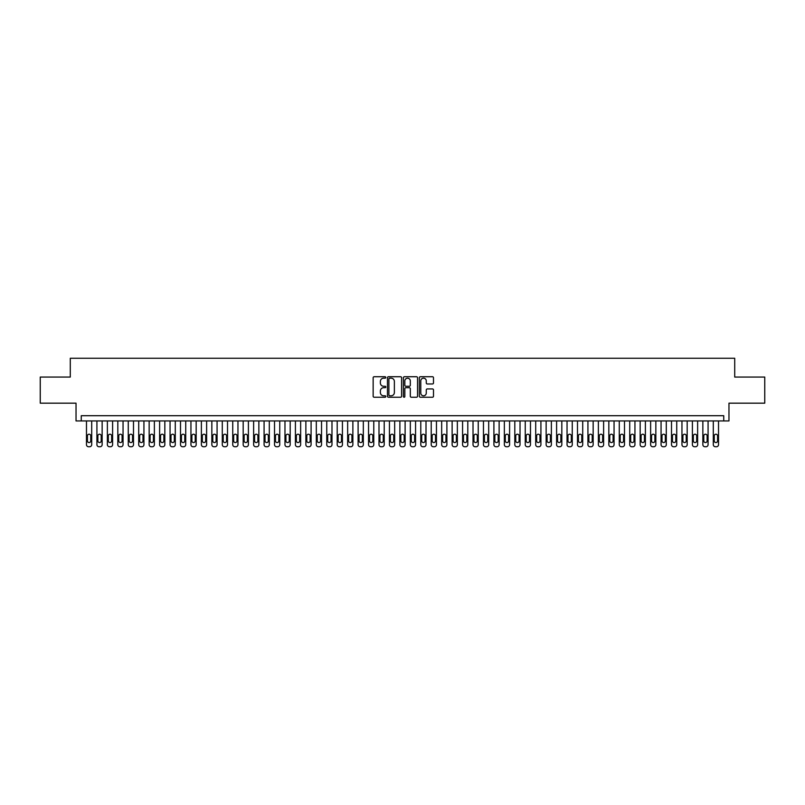 <?xml version="1.0" encoding="UTF-8"?>
<svg xmlns="http://www.w3.org/2000/svg" width="805" height="805" viewBox="0 0 805 805"><rect width="100%" height="100%" fill="white"/><g stroke="black" fill="none" stroke-linecap="round" stroke-linejoin="round"><path stroke-width="1.21" d="M385.786 377.454A0.714 0.714 0 0 0 385.072 376.73L374.174 376.73A1.026 1.026 0 0 0 373.148 377.756L373.148 396.211A1.026 1.026 0 0 0 374.174 397.237L385.072 397.237A0.714 0.714 0 0 0 385.786 396.523A0.714 0.714 0 0 0 385.072 395.808L383.653 395.808A3.28 3.28 0 0 1 380.373 392.528L380.373 390.989A3.28 3.28 0 0 1 383.653 387.708L385.072 387.708A0.714 0.714 0 0 0 385.786 386.984A0.714 0.714 0 0 0 385.072 386.269L383.653 386.269A3.28 3.28 0 0 1 380.373 382.989L380.373 381.449A3.28 3.28 0 0 1 383.653 378.169L385.072 378.169A0.714 0.714 0 0 0 385.786 377.454M432.466 383.965A1.026 1.026 0 0 0 433.493 382.939L433.493 377.756A1.026 1.026 0 0 0 432.466 376.73L420.371 376.73A1.026 1.026 0 0 0 419.345 377.756L419.345 396.211A1.026 1.026 0 0 0 420.371 397.237L432.466 397.237A1.026 1.026 0 0 0 433.493 396.211L433.493 389.962A1.026 1.026 0 0 0 432.466 388.936L427.294 388.936A1.026 1.026 0 0 0 426.268 389.962L426.268 393.061A2.747 2.747 0 0 1 423.521 395.808A2.747 2.747 0 0 1 420.784 393.061L420.784 380.906A2.747 2.747 0 0 1 423.521 378.169A2.747 2.747 0 0 1 426.268 380.906L426.268 382.939A1.026 1.026 0 0 0 427.294 383.965L432.466 383.965M723.745 420.935L728.968 420.935L728.968 403.174L764.75 403.174L764.75 377.062L734.713 377.062L734.713 358.255L70.287 358.255L70.287 377.062L40.25 377.062L40.25 403.174L76.032 403.174L76.032 420.935L723.745 420.935L723.745 415.712L81.255 415.712L81.255 420.935M401.604 377.756A1.026 1.026 0 0 0 400.578 376.73L388.473 376.73A1.026 1.026 0 0 0 387.457 377.756L387.457 396.211A1.026 1.026 0 0 0 388.473 397.237L400.578 397.237A1.026 1.026 0 0 0 401.604 396.211L401.604 377.756M404.422 376.73L416.527 376.73A1.026 1.026 0 0 1 417.543 377.756L417.543 396.211A1.026 1.026 0 0 1 416.527 397.237L411.345 397.237A1.026 1.026 0 0 1 410.319 396.211L410.319 388.724A1.026 1.026 0 0 0 409.292 387.708L405.861 387.708A1.026 1.026 0 0 0 404.835 388.724L404.835 396.523A0.714 0.714 0 0 1 404.12 397.237A0.714 0.714 0 0 1 403.396 396.523L403.396 377.756A1.026 1.026 0 0 1 404.422 376.73M389.61 378.169A0.714 0.714 0 0 0 388.885 378.883L388.885 395.084A0.714 0.714 0 0 0 389.61 395.808L391.089 395.808A3.28 3.28 0 0 0 394.37 392.528L394.37 381.449A3.28 3.28 0 0 0 391.089 378.169L389.61 378.169M410.319 380.966A2.747 2.747 0 0 0 407.572 378.219A2.747 2.747 0 0 0 404.835 380.966L404.835 385.243A1.026 1.026 0 0 0 405.861 386.269L409.292 386.269A1.026 1.026 0 0 0 410.319 385.243L410.319 380.966M91.7 420.935L91.7 444.652A2.093 2.093 90.7 0 1 89.617 446.745L88.57 446.745A2.093 2.093 90.7 0 1 86.477 444.652L86.477 420.935M90.764 440.888L90.764 435.877A1.67 1.67 90.7 0 0 89.093 434.207A1.67 1.67 90.7 0 0 87.423 435.877L87.423 440.888A1.67 1.67 90.7 0 0 89.093 442.569A1.67 1.67 90.7 0 0 90.764 440.888M102.144 420.935L102.144 444.652A2.093 2.093 90.7 0 1 100.062 446.745L99.015 446.745A2.093 2.093 90.7 0 1 96.922 444.652L96.922 420.935M101.209 440.888L101.209 435.877A1.67 1.67 90.7 0 0 99.538 434.207A1.67 1.67 90.7 0 0 97.868 435.877L97.868 440.888A1.67 1.67 90.7 0 0 99.538 442.569A1.67 1.67 90.7 0 0 101.209 440.888M112.599 420.935L112.599 444.652A2.093 2.093 90.7 0 1 110.506 446.745L109.46 446.745A2.093 2.093 90.7 0 1 107.377 444.652L107.377 420.935M111.654 440.888L111.654 435.877A1.67 1.67 90.7 0 0 109.983 434.207A1.67 1.67 90.7 0 0 108.313 435.877L108.313 440.888A1.67 1.67 90.7 0 0 109.983 442.569A1.67 1.67 90.7 0 0 111.654 440.888M123.044 420.935L123.044 444.652A2.093 2.093 90.7 0 1 120.951 446.745L119.905 446.745A2.093 2.093 90.7 0 1 117.822 444.652L117.822 420.935M122.098 440.888L122.098 435.877A1.67 1.67 90.7 0 0 120.428 434.207A1.67 1.67 90.7 0 0 118.758 435.877L118.758 440.888A1.67 1.67 90.7 0 0 120.428 442.569A1.67 1.67 90.7 0 0 122.098 440.888M133.489 420.935L133.489 444.652A2.093 2.093 90.7 0 1 131.396 446.745L130.36 446.745A2.093 2.093 90.7 0 1 128.267 444.652L128.267 420.935M132.553 440.888L132.553 435.877A1.67 1.67 90.7 0 0 130.873 434.207A1.67 1.67 90.7 0 0 129.203 435.877L129.203 440.888A1.67 1.67 90.7 0 0 130.873 442.569A1.67 1.67 90.7 0 0 132.553 440.888M143.934 420.935L143.934 444.652A2.093 2.093 90.7 0 1 141.851 446.745L140.805 446.745A2.093 2.093 90.7 0 1 138.712 444.652L138.712 420.935M142.998 440.888L142.998 435.877A1.67 1.67 90.7 0 0 141.328 434.207A1.67 1.67 90.7 0 0 139.657 435.877L139.657 440.888A1.67 1.67 90.7 0 0 141.328 442.569A1.67 1.67 90.7 0 0 142.998 440.888M154.379 420.935L154.379 444.652A2.093 2.093 90.7 0 1 152.296 446.745L151.249 446.745A2.093 2.093 90.7 0 1 149.156 444.652L149.156 420.935M153.443 440.888L153.443 435.877A1.67 1.67 90.7 0 0 151.773 434.207A1.67 1.67 90.7 0 0 150.102 435.877L150.102 440.888A1.67 1.67 90.7 0 0 151.773 442.569A1.67 1.67 90.7 0 0 153.443 440.888M164.834 420.935L164.834 444.652A2.093 2.093 90.7 0 1 162.741 446.745L161.694 446.745A2.093 2.093 90.7 0 1 159.611 444.652L159.611 420.935M163.888 440.888L163.888 435.877A1.67 1.67 90.7 0 0 162.218 434.207A1.67 1.67 90.7 0 0 160.547 435.877L160.547 440.888A1.67 1.67 90.7 0 0 162.218 442.569A1.67 1.67 90.7 0 0 163.888 440.888M175.279 420.935L175.279 444.652A2.093 2.093 90.7 0 1 173.186 446.745L172.139 446.745A2.093 2.093 90.7 0 1 170.056 444.652L170.056 420.935M174.333 440.888L174.333 435.877A1.67 1.67 90.7 0 0 172.662 434.207A1.67 1.67 90.7 0 0 170.992 435.877L170.992 440.888A1.67 1.67 90.7 0 0 172.662 442.569A1.67 1.67 90.7 0 0 174.333 440.888M185.724 420.935L185.724 444.652A2.093 2.093 90.7 0 1 183.631 446.745L182.594 446.745A2.093 2.093 90.7 0 1 180.501 444.652L180.501 420.935M184.788 440.888L184.788 435.877A1.67 1.67 90.7 0 0 183.117 434.207A1.67 1.67 90.7 0 0 181.437 435.877L181.437 440.888A1.67 1.67 90.7 0 0 183.117 442.569A1.67 1.67 90.7 0 0 184.788 440.888M196.168 420.935L196.168 444.652A2.093 2.093 90.7 0 1 194.086 446.745L193.039 446.745A2.093 2.093 90.7 0 1 190.946 444.652L190.946 420.935M195.233 440.888L195.233 435.877A1.67 1.67 90.7 0 0 193.562 434.207A1.67 1.67 90.7 0 0 191.892 435.877L191.892 440.888A1.67 1.67 90.7 0 0 193.562 442.569A1.67 1.67 90.7 0 0 195.233 440.888M206.623 420.935L206.623 444.652A2.093 2.093 90.7 0 1 204.53 446.745L203.484 446.745A2.093 2.093 90.7 0 1 201.391 444.652L201.391 420.935M205.678 440.888L205.678 435.877A1.67 1.67 90.7 0 0 204.007 434.207A1.67 1.67 90.7 0 0 202.337 435.877L202.337 440.888A1.67 1.67 90.7 0 0 204.007 442.569A1.67 1.67 90.7 0 0 205.678 440.888M217.068 420.935L217.068 444.652A2.093 2.093 90.7 0 1 214.975 446.745L213.929 446.745A2.093 2.093 90.7 0 1 211.846 444.652L211.846 420.935M216.122 440.888L216.122 435.877A1.67 1.67 90.7 0 0 214.452 434.207A1.67 1.67 90.7 0 0 212.782 435.877L212.782 440.888A1.67 1.67 90.7 0 0 214.452 442.569A1.67 1.67 90.7 0 0 216.122 440.888M227.513 420.935L227.513 444.652A2.093 2.093 90.7 0 1 225.42 446.745L224.374 446.745A2.093 2.093 90.7 0 1 222.291 444.652L222.291 420.935M226.577 440.888L226.577 435.877A1.67 1.67 90.7 0 0 224.897 434.207A1.67 1.67 90.7 0 0 223.227 435.877L223.227 440.888A1.67 1.67 90.7 0 0 224.897 442.569A1.67 1.67 90.7 0 0 226.577 440.888M237.958 420.935L237.958 444.652A2.093 2.093 90.7 0 1 235.875 446.745L234.829 446.745A2.093 2.093 90.7 0 1 232.736 444.652L232.736 420.935M237.022 440.888L237.022 435.877A1.67 1.67 90.7 0 0 235.352 434.207A1.67 1.67 90.7 0 0 233.671 435.877L233.671 440.888A1.67 1.67 90.7 0 0 235.352 442.569A1.67 1.67 90.7 0 0 237.022 440.888M248.403 420.935L248.403 444.652A2.093 2.093 90.7 0 1 246.32 446.745L245.273 446.745A2.093 2.093 90.7 0 1 243.18 444.652L243.18 420.935M247.467 440.888L247.467 435.877A1.67 1.67 90.7 0 0 245.797 434.207A1.67 1.67 90.7 0 0 244.126 435.877L244.126 440.888A1.67 1.67 90.7 0 0 245.797 442.569A1.67 1.67 90.7 0 0 247.467 440.888M258.858 420.935L258.858 444.652A2.093 2.093 90.7 0 1 256.765 446.745L255.718 446.745A2.093 2.093 90.7 0 1 253.625 444.652L253.625 420.935M257.912 440.888L257.912 435.877A1.67 1.67 90.7 0 0 256.242 434.207A1.67 1.67 90.7 0 0 254.571 435.877L254.571 440.888A1.67 1.67 90.7 0 0 256.242 442.569A1.67 1.67 90.7 0 0 257.912 440.888M269.303 420.935L269.303 444.652A2.093 2.093 90.7 0 1 267.21 446.745L266.163 446.745A2.093 2.093 90.7 0 1 264.08 444.652L264.08 420.935M268.357 440.888L268.357 435.877A1.67 1.67 90.7 0 0 266.686 434.207A1.67 1.67 90.7 0 0 265.016 435.877L265.016 440.888A1.67 1.67 90.7 0 0 266.686 442.569A1.67 1.67 90.7 0 0 268.357 440.888M279.748 420.935L279.748 444.652A2.093 2.093 90.7 0 1 277.655 446.745L276.618 446.745A2.093 2.093 90.7 0 1 274.525 444.652L274.525 420.935M278.812 440.888L278.812 435.877A1.67 1.67 90.7 0 0 277.131 434.207A1.67 1.67 90.7 0 0 275.461 435.877L275.461 440.888A1.67 1.67 90.7 0 0 277.131 442.569A1.67 1.67 90.7 0 0 278.812 440.888M290.192 420.935L290.192 444.652A2.093 2.093 90.7 0 1 288.11 446.745L287.063 446.745A2.093 2.093 90.7 0 1 284.97 444.652L284.97 420.935M289.257 440.888L289.257 435.877A1.67 1.67 90.7 0 0 287.586 434.207A1.67 1.67 90.7 0 0 285.916 435.877L285.916 440.888A1.67 1.67 90.7 0 0 287.586 442.569A1.67 1.67 90.7 0 0 289.257 440.888M300.637 420.935L300.637 444.652A2.093 2.093 90.7 0 1 298.554 446.745L297.508 446.745A2.093 2.093 90.7 0 1 295.415 444.652L295.415 420.935M299.702 440.888L299.702 435.877A1.67 1.67 90.7 0 0 298.031 434.207A1.67 1.67 90.7 0 0 296.361 435.877L296.361 440.888A1.67 1.67 90.7 0 0 298.031 442.569A1.67 1.67 90.7 0 0 299.702 440.888M311.092 420.935L311.092 444.652A2.093 2.093 90.7 0 1 308.999 446.745L307.953 446.745A2.093 2.093 90.7 0 1 305.87 444.652L305.87 420.935M310.146 440.888L310.146 435.877A1.67 1.67 90.7 0 0 308.476 434.207A1.67 1.67 90.7 0 0 306.806 435.877L306.806 440.888A1.67 1.67 90.7 0 0 308.476 442.569A1.67 1.67 90.7 0 0 310.146 440.888M321.537 420.935L321.537 444.652A2.093 2.093 90.7 0 1 319.444 446.745L318.398 446.745A2.093 2.093 90.7 0 1 316.315 444.652L316.315 420.935M320.591 440.888L320.591 435.877A1.67 1.67 90.7 0 0 318.921 434.207A1.67 1.67 90.7 0 0 317.25 435.877L317.25 440.888A1.67 1.67 90.7 0 0 318.921 442.569A1.67 1.67 90.7 0 0 320.591 440.888M331.982 420.935L331.982 444.652A2.093 2.093 90.7 0 1 329.889 446.745L328.853 446.745A2.093 2.093 90.7 0 1 326.76 444.652L326.76 420.935M331.046 440.888L331.046 435.877A1.67 1.67 90.7 0 0 329.376 434.207A1.67 1.67 90.7 0 0 327.695 435.877L327.695 440.888A1.67 1.67 90.7 0 0 329.376 442.569A1.67 1.67 90.7 0 0 331.046 440.888M342.427 420.935L342.427 444.652A2.093 2.093 90.7 0 1 340.344 446.745L339.297 446.745A2.093 2.093 90.7 0 1 337.204 444.652L337.204 420.935M341.491 440.888L341.491 435.877A1.67 1.67 90.7 0 0 339.821 434.207A1.67 1.67 90.7 0 0 338.15 435.877L338.15 440.888A1.67 1.67 90.7 0 0 339.821 442.569A1.67 1.67 90.7 0 0 341.491 440.888M352.872 420.935L352.872 444.652A2.093 2.093 90.7 0 1 350.789 446.745L349.742 446.745A2.093 2.093 90.7 0 1 347.649 444.652L347.649 420.935M351.936 440.888L351.936 435.877A1.67 1.67 90.7 0 0 350.266 434.207A1.67 1.67 90.7 0 0 348.595 435.877L348.595 440.888A1.67 1.67 90.7 0 0 350.266 442.569A1.67 1.67 90.7 0 0 351.936 440.888M363.327 420.935L363.327 444.652A2.093 2.093 90.7 0 1 361.234 446.745L360.187 446.745A2.093 2.093 90.7 0 1 358.104 444.652L358.104 420.935M362.381 440.888L362.381 435.877A1.67 1.67 90.7 0 0 360.71 434.207A1.67 1.67 90.7 0 0 359.04 435.877L359.04 440.888A1.67 1.67 90.7 0 0 360.71 442.569A1.67 1.67 90.7 0 0 362.381 440.888M373.772 420.935L373.772 444.652A2.093 2.093 90.7 0 1 371.679 446.745L370.632 446.745A2.093 2.093 90.7 0 1 368.549 444.652L368.549 420.935M372.826 440.888L372.826 435.877A1.67 1.67 90.7 0 0 371.155 434.207A1.67 1.67 90.7 0 0 369.485 435.877L369.485 440.888A1.67 1.67 90.7 0 0 371.155 442.569A1.67 1.67 90.7 0 0 372.826 440.888M384.216 420.935L384.216 444.652A2.093 2.093 90.7 0 1 382.123 446.745L381.087 446.745A2.093 2.093 90.7 0 1 378.994 444.652L378.994 420.935M383.281 440.888L383.281 435.877A1.67 1.67 90.7 0 0 381.61 434.207A1.67 1.67 90.7 0 0 379.93 435.877L379.93 440.888A1.67 1.67 90.7 0 0 381.61 442.569A1.67 1.67 90.7 0 0 383.281 440.888M394.661 420.935L394.661 444.652A2.093 2.093 90.7 0 1 392.578 446.745L391.532 446.745A2.093 2.093 90.7 0 1 389.439 444.652L389.439 420.935M393.726 440.888L393.726 435.877A1.67 1.67 90.7 0 0 392.055 434.207A1.67 1.67 90.7 0 0 390.385 435.877L390.385 440.888A1.67 1.67 90.7 0 0 392.055 442.569A1.67 1.67 90.7 0 0 393.726 440.888M405.116 420.935L405.116 444.652A2.093 2.093 90.7 0 1 403.023 446.745L401.977 446.745A2.093 2.093 90.7 0 1 399.884 444.652L399.884 420.935M404.17 440.888L404.17 435.877A1.67 1.67 90.7 0 0 402.5 434.207A1.67 1.67 90.7 0 0 400.83 435.877L400.83 440.888A1.67 1.67 90.7 0 0 402.5 442.569A1.67 1.67 90.7 0 0 404.17 440.888M415.561 420.935L415.561 444.652A2.093 2.093 90.7 0 1 413.468 446.745L412.422 446.745A2.093 2.093 90.7 0 1 410.339 444.652L410.339 420.935M414.615 440.888L414.615 435.877A1.67 1.67 90.7 0 0 412.945 434.207A1.67 1.67 90.7 0 0 411.275 435.877L411.275 440.888A1.67 1.67 90.7 0 0 412.945 442.569A1.67 1.67 90.7 0 0 414.615 440.888M426.006 420.935L426.006 444.652A2.093 2.093 90.7 0 1 423.913 446.745L422.877 446.745A2.093 2.093 90.7 0 1 420.784 444.652L420.784 420.935M425.07 440.888L425.07 435.877A1.67 1.67 90.7 0 0 423.39 434.207A1.67 1.67 90.7 0 0 421.719 435.877L421.719 440.888A1.67 1.67 90.7 0 0 423.39 442.569A1.67 1.67 90.7 0 0 425.07 440.888M436.451 420.935L436.451 444.652A2.093 2.093 90.7 0 1 434.368 446.745L433.321 446.745A2.093 2.093 90.7 0 1 431.228 444.652L431.228 420.935M435.515 440.888L435.515 435.877A1.67 1.67 90.7 0 0 433.845 434.207A1.67 1.67 90.7 0 0 432.174 435.877L432.174 440.888A1.67 1.67 90.7 0 0 433.845 442.569A1.67 1.67 90.7 0 0 435.515 440.888M446.896 420.935L446.896 444.652A2.093 2.093 90.7 0 1 444.813 446.745L443.766 446.745A2.093 2.093 90.7 0 1 441.673 444.652L441.673 420.935M445.96 440.888L445.96 435.877A1.67 1.67 90.7 0 0 444.29 434.207A1.67 1.67 90.7 0 0 442.619 435.877L442.619 440.888A1.67 1.67 90.7 0 0 444.29 442.569A1.67 1.67 90.7 0 0 445.96 440.888M457.351 420.935L457.351 444.652A2.093 2.093 90.7 0 1 455.258 446.745L454.211 446.745A2.093 2.093 90.7 0 1 452.128 444.652L452.128 420.935M456.405 440.888L456.405 435.877A1.67 1.67 90.7 0 0 454.734 434.207A1.67 1.67 90.7 0 0 453.064 435.877L453.064 440.888A1.67 1.67 90.7 0 0 454.734 442.569A1.67 1.67 90.7 0 0 456.405 440.888M467.796 420.935L467.796 444.652A2.093 2.093 90.7 0 1 465.703 446.745L464.656 446.745A2.093 2.093 90.7 0 1 462.573 444.652L462.573 420.935M466.85 440.888L466.85 435.877A1.67 1.67 90.7 0 0 465.179 434.207A1.67 1.67 90.7 0 0 463.509 435.877L463.509 440.888A1.67 1.67 90.7 0 0 465.179 442.569A1.67 1.67 90.7 0 0 466.85 440.888M478.24 420.935L478.24 444.652A2.093 2.093 90.7 0 1 476.147 446.745L475.111 446.745A2.093 2.093 90.7 0 1 473.018 444.652L473.018 420.935M477.305 440.888L477.305 435.877A1.67 1.67 90.7 0 0 475.624 434.207A1.67 1.67 90.7 0 0 473.954 435.877L473.954 440.888A1.67 1.67 90.7 0 0 475.624 442.569A1.67 1.67 90.7 0 0 477.305 440.888M488.685 420.935L488.685 444.652A2.093 2.093 90.7 0 1 486.602 446.745L485.556 446.745A2.093 2.093 90.7 0 1 483.463 444.652L483.463 420.935M487.75 440.888L487.75 435.877A1.67 1.67 90.7 0 0 486.079 434.207A1.67 1.67 90.7 0 0 484.409 435.877L484.409 440.888A1.67 1.67 90.7 0 0 486.079 442.569A1.67 1.67 90.7 0 0 487.75 440.888M499.13 420.935L499.13 444.652A2.093 2.093 90.7 0 1 497.047 446.745L496.001 446.745A2.093 2.093 90.7 0 1 493.908 444.652L493.908 420.935M498.194 440.888L498.194 435.877A1.67 1.67 90.7 0 0 496.524 434.207A1.67 1.67 90.7 0 0 494.854 435.877L494.854 440.888A1.67 1.67 90.7 0 0 496.524 442.569A1.67 1.67 90.7 0 0 498.194 440.888M509.585 420.935L509.585 444.652A2.093 2.093 90.7 0 1 507.492 446.745L506.446 446.745A2.093 2.093 90.7 0 1 504.363 444.652L504.363 420.935M508.639 440.888L508.639 435.877A1.67 1.67 90.7 0 0 506.969 434.207A1.67 1.67 90.7 0 0 505.299 435.877L505.299 440.888A1.67 1.67 90.7 0 0 506.969 442.569A1.67 1.67 90.7 0 0 508.639 440.888M520.03 420.935L520.03 444.652A2.093 2.093 90.7 0 1 517.937 446.745L516.89 446.745A2.093 2.093 90.7 0 1 514.808 444.652L514.808 420.935M519.084 440.888L519.084 435.877A1.67 1.67 90.7 0 0 517.414 434.207A1.67 1.67 90.7 0 0 515.743 435.877L515.743 440.888A1.67 1.67 90.7 0 0 517.414 442.569A1.67 1.67 90.7 0 0 519.084 440.888M530.475 420.935L530.475 444.652A2.093 2.093 90.7 0 1 528.382 446.745L527.345 446.745A2.093 2.093 90.7 0 1 525.252 444.652L525.252 420.935M529.539 440.888L529.539 435.877A1.67 1.67 90.7 0 0 527.869 434.207A1.67 1.67 90.7 0 0 526.188 435.877L526.188 440.888A1.67 1.67 90.7 0 0 527.869 442.569A1.67 1.67 90.7 0 0 529.539 440.888M540.92 420.935L540.92 444.652A2.093 2.093 90.7 0 1 538.837 446.745L537.79 446.745A2.093 2.093 90.7 0 1 535.697 444.652L535.697 420.935M539.984 440.888L539.984 435.877A1.67 1.67 90.7 0 0 538.314 434.207A1.67 1.67 90.7 0 0 536.643 435.877L536.643 440.888A1.67 1.67 90.7 0 0 538.314 442.569A1.67 1.67 90.7 0 0 539.984 440.888M551.375 420.935L551.375 444.652A2.093 2.093 90.7 0 1 549.282 446.745L548.235 446.745A2.093 2.093 90.7 0 1 546.142 444.652L546.142 420.935M550.429 440.888L550.429 435.877A1.67 1.67 90.7 0 0 548.758 434.207A1.67 1.67 90.7 0 0 547.088 435.877L547.088 440.888A1.67 1.67 90.7 0 0 548.758 442.569A1.67 1.67 90.7 0 0 550.429 440.888M561.82 420.935L561.82 444.652A2.093 2.093 90.7 0 1 559.727 446.745L558.68 446.745A2.093 2.093 90.7 0 1 556.597 444.652L556.597 420.935M560.874 440.888L560.874 435.877A1.67 1.67 90.7 0 0 559.203 434.207A1.67 1.67 90.7 0 0 557.533 435.877L557.533 440.888A1.67 1.67 90.7 0 0 559.203 442.569A1.67 1.67 90.7 0 0 560.874 440.888M572.264 420.935L572.264 444.652A2.093 2.093 90.7 0 1 570.171 446.745L569.125 446.745A2.093 2.093 90.7 0 1 567.042 444.652L567.042 420.935M571.329 440.888L571.329 435.877A1.67 1.67 90.7 0 0 569.648 434.207A1.67 1.67 90.7 0 0 567.978 435.877L567.978 440.888A1.67 1.67 90.7 0 0 569.648 442.569A1.67 1.67 90.7 0 0 571.329 440.888M582.709 420.935L582.709 444.652A2.093 2.093 90.7 0 1 580.626 446.745L579.58 446.745A2.093 2.093 90.7 0 1 577.487 444.652L577.487 420.935M581.774 440.888L581.774 435.877A1.67 1.67 90.7 0 0 580.103 434.207A1.67 1.67 90.7 0 0 578.423 435.877L578.423 440.888A1.67 1.67 90.7 0 0 580.103 442.569A1.67 1.67 90.7 0 0 581.774 440.888M593.154 420.935L593.154 444.652A2.093 2.093 90.7 0 1 591.071 446.745L590.025 446.745A2.093 2.093 90.7 0 1 587.932 444.652L587.932 420.935M592.218 440.888L592.218 435.877A1.67 1.67 90.7 0 0 590.548 434.207A1.67 1.67 90.7 0 0 588.878 435.877L588.878 440.888A1.67 1.67 90.7 0 0 590.548 442.569A1.67 1.67 90.7 0 0 592.218 440.888M603.609 420.935L603.609 444.652A2.093 2.093 90.7 0 1 601.516 446.745L600.47 446.745A2.093 2.093 90.7 0 1 598.377 444.652L598.377 420.935M602.663 440.888L602.663 435.877A1.67 1.67 90.7 0 0 600.993 434.207A1.67 1.67 90.7 0 0 599.323 435.877L599.323 440.888A1.67 1.67 90.7 0 0 600.993 442.569A1.67 1.67 90.7 0 0 602.663 440.888M614.054 420.935L614.054 444.652A2.093 2.093 90.7 0 1 611.961 446.745L610.915 446.745A2.093 2.093 90.7 0 1 608.832 444.652L608.832 420.935M613.108 440.888L613.108 435.877A1.67 1.67 90.7 0 0 611.438 434.207A1.67 1.67 90.7 0 0 609.767 435.877L609.767 440.888A1.67 1.67 90.7 0 0 611.438 442.569A1.67 1.67 90.7 0 0 613.108 440.888M624.499 420.935L624.499 444.652A2.093 2.093 90.7 0 1 622.406 446.745L621.369 446.745A2.093 2.093 90.7 0 1 619.276 444.652L619.276 420.935M623.563 440.888L623.563 435.877A1.67 1.67 90.7 0 0 621.883 434.207A1.67 1.67 90.7 0 0 620.212 435.877L620.212 440.888A1.67 1.67 90.7 0 0 621.883 442.569A1.67 1.67 90.7 0 0 623.563 440.888M634.944 420.935L634.944 444.652A2.093 2.093 90.7 0 1 632.861 446.745L631.814 446.745A2.093 2.093 90.7 0 1 629.721 444.652L629.721 420.935M634.008 440.888L634.008 435.877A1.67 1.67 90.7 0 0 632.338 434.207A1.67 1.67 90.7 0 0 630.667 435.877L630.667 440.888A1.67 1.67 90.7 0 0 632.338 442.569A1.67 1.67 90.7 0 0 634.008 440.888M645.389 420.935L645.389 444.652A2.093 2.093 90.7 0 1 643.306 446.745L642.259 446.745A2.093 2.093 90.7 0 1 640.166 444.652L640.166 420.935M644.453 440.888L644.453 435.877A1.67 1.67 90.7 0 0 642.782 434.207A1.67 1.67 90.7 0 0 641.112 435.877L641.112 440.888A1.67 1.67 90.7 0 0 642.782 442.569A1.67 1.67 90.7 0 0 644.453 440.888M655.844 420.935L655.844 444.652A2.093 2.093 90.7 0 1 653.751 446.745L652.704 446.745A2.093 2.093 90.7 0 1 650.621 444.652L650.621 420.935M654.898 440.888L654.898 435.877A1.67 1.67 90.7 0 0 653.227 434.207A1.67 1.67 90.7 0 0 651.557 435.877L651.557 440.888A1.67 1.67 90.7 0 0 653.227 442.569A1.67 1.67 90.7 0 0 654.898 440.888M666.288 420.935L666.288 444.652A2.093 2.093 90.7 0 1 664.195 446.745L663.149 446.745A2.093 2.093 90.7 0 1 661.066 444.652L661.066 420.935M665.343 440.888L665.343 435.877A1.67 1.67 90.7 0 0 663.672 434.207A1.67 1.67 90.7 0 0 662.002 435.877L662.002 440.888A1.67 1.67 90.7 0 0 663.672 442.569A1.67 1.67 90.7 0 0 665.343 440.888M676.733 420.935L676.733 444.652A2.093 2.093 90.7 0 1 674.64 446.745L673.604 446.745A2.093 2.093 90.7 0 1 671.511 444.652L671.511 420.935M675.798 440.888L675.798 435.877A1.67 1.67 90.7 0 0 674.127 434.207A1.67 1.67 90.7 0 0 672.447 435.877L672.447 440.888A1.67 1.67 90.7 0 0 674.127 442.569A1.67 1.67 90.7 0 0 675.798 440.888M687.178 420.935L687.178 444.652A2.093 2.093 90.7 0 1 685.095 446.745L684.049 446.745A2.093 2.093 90.7 0 1 681.956 444.652L681.956 420.935M686.242 440.888L686.242 435.877A1.67 1.67 90.7 0 0 684.572 434.207A1.67 1.67 90.7 0 0 682.902 435.877L682.902 440.888A1.67 1.67 90.7 0 0 684.572 442.569A1.67 1.67 90.7 0 0 686.242 440.888M697.623 420.935L697.623 444.652A2.093 2.093 90.7 0 1 695.54 446.745L694.494 446.745A2.093 2.093 90.7 0 1 692.401 444.652L692.401 420.935M696.687 440.888L696.687 435.877A1.67 1.67 90.7 0 0 695.017 434.207A1.67 1.67 90.7 0 0 693.346 435.877L693.346 440.888A1.67 1.67 90.7 0 0 695.017 442.569A1.67 1.67 90.7 0 0 696.687 440.888M708.078 420.935L708.078 444.652A2.093 2.093 90.7 0 1 705.985 446.745L704.938 446.745A2.093 2.093 90.7 0 1 702.856 444.652L702.856 420.935M707.132 440.888L707.132 435.877A1.67 1.67 90.7 0 0 705.462 434.207A1.67 1.67 90.7 0 0 703.791 435.877L703.791 440.888A1.67 1.67 90.7 0 0 705.462 442.569A1.67 1.67 90.7 0 0 707.132 440.888M718.523 420.935L718.523 444.652A2.093 2.093 90.7 0 1 716.43 446.745L715.383 446.745A2.093 2.093 90.7 0 1 713.3 444.652L713.3 420.935M717.577 440.888L717.577 435.877A1.67 1.67 90.7 0 0 715.907 434.207A1.67 1.67 90.7 0 0 714.236 435.877L714.236 440.888A1.67 1.67 90.7 0 0 715.907 442.569A1.67 1.67 90.7 0 0 717.577 440.888"/></g></svg>
